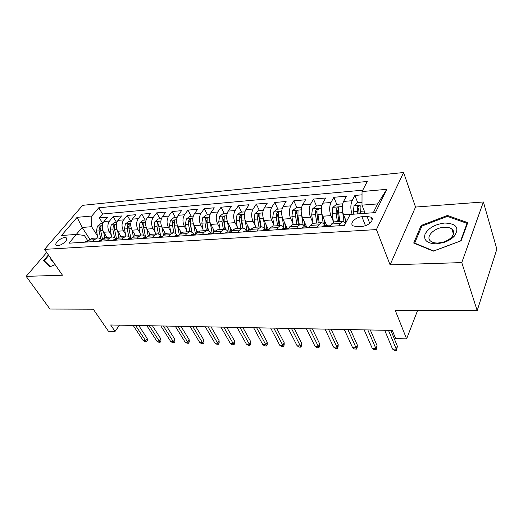 <?xml version="1.0" encoding="UTF-8"?>
<svg xmlns="http://www.w3.org/2000/svg" width="523" height="523" viewBox="0 0 523 523"><rect width="100%" height="100%" fill="white"/><g stroke="black" fill="none" stroke-linecap="round" stroke-linejoin="round"><path stroke-width="0.78" d="M57.916 245.568C62.159 245.49 68.984 239.168 66.284 237.854L64.728 237.579C60.505 237.69 53.719 243.947 56.399 245.294L57.916 245.568M403.599 172.525L82.614 205.336L44.54 249.373L376.429 229.584L403.599 172.525L415.537 207.062L390.093 264.86L461.776 262.592L483.389 201.97L415.537 207.062M483.389 201.97L496.85 249.144L477.185 310.597L395.211 310.302L406.613 338.858L417.629 310.381M46.684 252.452L26.15 276.366L49.953 309.041L93.277 309.198L108.431 331.249L115.047 331.419L119.486 325.156M461.776 262.592L477.185 310.597M362.027 194.818L354.888 195.445L357.712 202.604M346.409 221.706L343.526 214.705C341.865 209.834 341.885 205.408 343.578 201.427L346.383 196.19L333.844 197.295L336.753 204.323M326.698 225.635L322.658 216.234C320.952 211.449 320.978 207.095 322.73 203.179L325.626 198.014L313.499 199.08L316.474 205.99M306.622 226.943L302.484 217.712C300.738 213.011 300.764 208.729 302.569 204.872L305.543 199.779L293.808 200.812L296.855 207.598M304.634 224.903L305.576 227.015M287.212 228.263L282.956 219.137C281.178 214.522 281.211 210.311 283.061 206.507L286.114 201.486L274.752 202.486L277.863 209.154M284.891 224.23L286.761 228.237M267.371 230.395L268.534 229.787L264.063 220.523C262.245 215.986 262.285 211.841 264.174 208.089L267.299 203.14L256.296 204.107L259.46 210.664M250.053 230.453L245.758 221.863C243.914 217.398 243.953 213.319 245.888 209.625L249.072 204.741L238.41 205.683L241.626 212.122M232.003 230.872L228.021 223.158C226.152 218.771 226.198 214.757 228.165 211.109L231.408 206.297L221.072 207.206L224.334 213.541M214.528 231.369L210.828 224.419C208.932 220.098 208.984 216.143 210.985 212.554L214.28 207.801L204.251 208.684L207.559 214.92M197.635 231.996L194.151 225.635C192.229 221.386 192.287 217.49 194.314 213.946L197.668 209.265L187.934 210.115L191.274 216.254M181.291 232.735L177.97 226.825C176.029 222.641 176.088 218.804 178.147 215.306L181.54 210.677L172.087 211.508L175.466 217.548M165.477 233.552L162.261 227.969C160.299 223.857 160.358 220.072 162.444 216.62L165.876 212.057L156.697 212.861L160.11 218.81M150.16 234.435L147.002 229.087C145.028 225.034 145.087 221.307 147.192 217.901L150.663 213.391L141.746 214.175L145.185 220.033M135.326 235.383L132.175 230.172C130.188 226.178 130.253 222.504 132.378 219.144L135.882 214.691L127.213 215.456L130.678 221.222M120.931 236.357L117.767 231.225C115.76 227.296 115.831 223.667 117.976 220.353L121.513 215.953L113.079 216.699L116.564 222.38M406.613 338.858L395.663 338.577L392.315 330.405L110.667 324.986L115.047 331.419M367.028 216.385L361.936 216.744C355.562 216.993 349.129 223.543 353.071 225.858L356.967 226.642L362.099 226.322C368.565 226.126 375.043 219.477 371.069 217.189L367.028 216.385L369.741 223.334M87.969 241.031L84.334 235.442L76.325 234.422L68.944 243.195L344.48 225.42L350.181 214.43L375.416 212.586L386.765 189.319L362.034 191.555L367.27 181.461L98.723 207.801L91.819 216.006L91.597 226.701L82.157 227.453L76.286 234.428M76.325 234.422L61.479 235.507L77.077 217.339L91.819 216.006M111.307 235.043L109.314 231.846C107.3 227.95 107.372 224.354 109.523 221.059L113.079 216.699M106.94 237.305L103.75 232.251L109.314 231.846M125.507 234.114L123.48 230.806C121.48 226.851 121.552 223.203 123.69 219.876L127.213 215.456M140.105 233.166L138.052 229.741C136.072 225.727 136.137 222.027 138.255 218.653L141.746 214.175M155.128 232.192L153.049 228.643C151.082 224.563 151.147 220.817 153.239 217.391L156.697 212.861M170.59 231.199L168.484 227.518C166.536 223.373 166.595 219.568 168.668 216.097L172.087 211.508M186.515 230.185L184.384 226.354C182.449 222.144 182.507 218.281 184.554 214.77L187.934 210.115M202.924 229.146L200.76 225.151C198.851 220.876 198.903 216.96 200.924 213.397L204.251 208.684M219.83 228.087L217.64 223.916C215.757 219.575 215.803 215.594 217.79 211.978L221.072 207.206M237.272 227.002L235.049 222.648C233.186 218.228 233.232 214.188 235.187 210.521L238.41 205.683M255.263 225.897L253.008 221.327C251.177 216.836 251.217 212.73 253.132 209.017L256.296 204.107M273.83 224.772L271.548 219.974C269.744 215.404 269.783 211.233 271.659 207.461L274.752 202.486M293.011 223.628L290.69 218.575C288.925 213.92 288.958 209.684 290.788 205.859L293.808 200.812M312.826 222.465L310.472 217.123C308.74 212.39 308.766 208.082 310.551 204.199L313.499 199.08M333.314 221.294L330.922 215.626C329.235 210.808 329.255 206.428 330.987 202.486L333.844 197.295M352.162 214.28L352.077 214.077C350.436 209.174 350.449 204.715 352.123 200.714L354.888 195.445M362.746 190.182L102.573 213.992L99.324 217.908L102.835 223.504M103.75 232.251C101.737 228.374 101.808 224.798 103.972 221.523L107.529 217.182L99.324 217.908M330.248 226.341L331.484 224.027L334.204 221.87M338.963 225.779L340.192 223.445L342.657 221.294L345.638 223.197M317.396 227.172L318.657 224.877L321.2 222.752C322.613 222.654 323.855 223.654 324.927 225.746M313.048 223.308L310.25 225.433L308.975 227.714M296.561 228.512L297.862 226.256L300.477 224.164C301.928 224.06 303.203 225.04 304.301 227.093M292.612 224.694L289.735 226.792L288.421 229.035M276.425 229.813L277.759 227.59L280.446 225.524C281.93 225.42 283.237 226.374 284.355 228.394M272.849 226.041L269.907 228.106L268.567 230.316M256.963 231.068L258.329 228.878L261.069 226.838C262.585 226.734 263.919 227.668 265.063 229.656M253.733 227.335L250.733 229.381L249.36 231.558M238.135 232.284L239.527 230.12L242.319 228.113C243.868 228.002 245.222 228.924 246.392 230.872M235.232 228.59L232.173 230.61L230.774 232.755M219.908 233.454L221.327 231.329L224.171 229.342C225.746 229.237 227.126 230.14 228.303 232.055M217.313 229.813L214.208 231.8L212.783 233.918M202.257 234.598L203.695 232.5L206.592 230.538C208.187 230.427 209.586 231.316 210.782 233.199M199.956 230.989L196.805 232.957L195.354 235.043M185.155 235.696L186.619 233.631L189.548 231.696C191.17 231.584 192.588 232.454 193.798 234.304M183.128 232.134L179.932 234.075L178.461 236.128M168.576 236.769L170.06 234.729L173.028 232.82C174.669 232.702 176.101 233.559 177.33 235.383M166.811 233.238L163.575 235.16L162.091 237.187M152.5 237.808L153.997 235.795L156.998 233.905C158.659 233.794 160.103 234.631 161.346 236.422M150.977 234.317L147.708 236.213L146.205 238.213M136.902 238.815L138.412 236.827L141.445 234.964C143.119 234.847 144.583 235.67 145.832 237.435M135.607 235.357L132.306 237.233L130.789 239.207M121.754 239.789L123.284 237.834L126.337 235.991C128.03 235.873 129.501 236.684 130.763 238.423M120.682 236.376L117.355 238.227L115.818 240.168M107.045 240.737L108.588 238.808L111.667 236.984C113.373 236.867 114.857 237.664 116.126 239.377M106.182 237.357L102.828 239.188L101.279 241.11M92.761 241.659L94.31 239.756L97.415 237.952C99.128 237.834 100.625 238.619 101.9 240.305M92.087 238.318L88.707 240.122L87.158 242.018M373.304 212.737L377.639 203.905L362.001 205.147L362.034 191.555M365.204 213.332L362.001 205.147M390.093 264.86L376.429 229.584M26.15 276.366L62.485 275.216L44.54 249.373M89.734 239.155L82.157 227.453L77.077 217.339M97.5 235.945L91.597 226.701M102.573 213.992L98.723 207.801M377.639 203.905L386.765 189.319M447.459 215.456L421.133 225.478L413.7 243.045L433.345 251.151L461.116 240.783L467.765 222.648L447.459 215.456L447.806 216.529M48.417 254.949L43.52 260.689L49.816 266.828L55.15 264.651M421.577 226.747L421.133 225.478M343.774 225.465L344.977 224.465M388.471 330.333L396.257 349.161L397.395 346.272L396.499 350.475L396.257 349.161L392.538 349.037L384.706 330.261M397.395 346.272L390.858 330.379M396.499 350.475L394.44 350.403L392.538 349.037M362.008 202.257L357.673 202.61L354.012 205.696L353.345 211.835L353.672 214.175M364.171 210.691L364.538 213.377M360.386 213.685L360.053 205.67L357.64 206.703L357.778 213.874M359.164 213.77L358.713 209.409L357.64 206.703M436.522 243.842L443.511 242.58C447.982 241.149 451.545 239.044 454.212 236.265C459.737 227.969 456.579 223.556 444.746 223.027C435.116 224.23 428.546 227.936 425.042 234.147C423.401 240.345 427.226 243.574 436.522 243.842M438.137 243.025L443.406 242.077C446.766 240.992 449.453 239.41 451.46 237.318C454.31 233.99 454.435 231.212 451.826 228.976C450.022 227.668 447.525 227.1 444.341 227.257C434.123 227.551 424.748 237.226 430.893 241.319C432.632 242.567 435.044 243.143 438.137 243.025M421.852 226.086L447.374 216.372L467.039 223.367L460.586 240.926L433.704 250.962L414.667 243.11L421.852 226.086M467.248 224.066L467.039 223.367M414.804 243.496L414.667 243.11M45.723 262.84L44.252 260.735L48.763 255.446M50.306 266.632L44.252 260.735M50.875 258.493C50.711 259.97 51.372 260.918 52.856 261.343M322.279 226.851L323.868 225.818M328.189 226.472L330.438 225.387M329.085 226.047L327.744 225.563L326.823 226.001L326.973 226.551M367.826 329.935L375.86 348.475L377.044 345.631L376.168 349.769L375.86 348.475L372.258 348.351L364.178 329.869M377.044 345.631L370.297 329.987M376.168 349.769L374.174 349.697L372.258 348.351M301.51 228.191L303.144 227.172M307.223 227.825L309.492 226.753M308.204 227.348L306.883 226.923L305.935 227.355L306.047 227.904M347.834 329.555L356.098 347.808L357.327 345.017L357.144 347.534L356.47 349.083L356.098 347.808L352.607 347.69L344.297 329.483M357.327 345.017L350.384 329.601M356.47 349.083L354.529 349.018L352.607 347.69M281.439 229.486L283.113 228.479M286.964 229.133L288.971 228.106M288.01 228.61L286.722 228.244L285.748 228.669L285.826 229.205M328.464 329.183L336.943 347.167L338.204 344.415L338.061 346.893L337.368 348.423L336.943 347.167L333.556 347.05L325.038 329.111M338.204 344.415L331.085 329.229M337.368 348.423L335.485 348.357L333.556 347.05M262.03 230.741L263.742 229.741M268.534 229.787L269.077 229.479M268.476 229.832L267.227 229.512L266.227 229.937L266.272 230.466M309.688 328.817L318.363 346.54L319.658 343.833L319.553 346.278L318.834 347.782L318.363 346.54L315.075 346.429L306.367 328.758M319.658 343.833L312.368 328.869M318.834 347.782L317.01 347.717L315.075 346.429M342.709 203.839L336.498 204.343L332.857 207.389L332.164 213.423L333.426 222.033M342.526 211.004L343.944 221.543M344.847 217.914L345.598 223.144M339.891 221.484L338.649 212.933L338.669 207.356L336.335 208.383L336.132 213.123L337.374 221.654M338.799 221.556L337.433 211.037L336.335 208.383M321.828 205.546L316.029 206.023L312.408 209.017L311.688 214.953L312.957 223.314M321.723 213.096L323.221 223.445M324.116 219.627L325.031 225.74M319.226 222.89L317.958 214.489L318.004 208.991L315.735 210.004L315.526 214.665L316.788 223.053M318.259 222.955L316.866 212.606L315.735 210.004M301.64 207.206L296.227 207.651L292.625 210.592L291.88 216.437L293.174 224.655M301.621 215.097L303.209 225.465M304.066 221.255L304.961 227.054M299.234 224.243L297.947 215.986L298.018 210.566L295.815 211.573L295.593 216.162L296.881 224.406M298.385 224.302L296.972 214.129L295.815 211.573M282.113 208.808L277.059 209.22L273.483 212.122L272.712 217.875L274.026 225.956M282.191 217.006L283.891 227.623M284.662 222.805L285.545 228.322M279.897 225.557L278.589 217.437L278.674 212.096L276.536 213.09L276.307 217.607L277.615 225.714M279.151 225.609L277.72 215.607L276.536 213.09M243.247 231.951L244.993 230.963M248.418 231.617L249.791 230.872M249.576 231.022L248.36 230.748L247.34 231.159L247.294 231.656M291.474 328.47L300.333 345.932L301.66 343.265L301.588 345.677L300.856 347.154L300.333 345.932L297.142 345.827L288.251 328.405M301.66 343.265L294.22 328.522M300.856 347.154L299.084 347.095L297.142 345.827M263.206 210.357L258.493 210.743L254.943 213.6L254.152 219.268L255.486 227.217M263.396 218.817L265.187 229.649M265.88 224.282L266.743 229.545M261.167 226.832L259.839 218.836L259.951 213.574L257.872 214.561L257.63 219.006L258.963 226.982M260.532 226.877L259.075 217.032L257.872 214.561M225.067 233.127L226.845 232.153M231.179 232.134L230.094 231.937L229.054 232.349L228.989 232.84M230.074 232.8L231.055 232.323M273.804 328.13L282.832 345.343L284.185 342.715L284.146 345.095L283.394 346.553L282.832 345.343L279.733 345.239L270.679 328.065M284.185 342.715L276.608 328.183M283.394 346.553L281.675 346.494L279.733 345.239M244.895 211.854L240.508 212.214L236.978 215.031L236.167 220.614L237.52 228.44M245.176 220.477L246.941 230.839M247.68 225.701L248.53 230.735M243.038 228.126L241.685 220.203L241.816 215.005L239.789 215.986L239.541 220.36L240.887 228.211M242.489 228.1L241.011 218.411L239.789 215.986M207.448 234.258L209.259 233.297M213.273 233.193L211.344 233.5L211.266 233.99M212.305 233.951L212.953 233.663M256.649 327.797L265.828 344.768L267.214 342.186L267.207 344.526L266.436 345.965L265.828 344.768L262.821 344.67L253.616 327.738M267.214 342.186L259.506 327.856M266.436 345.965L264.769 345.906L262.821 344.67M227.152 213.312L223.073 213.646L219.568 216.424L218.738 221.915L220.105 229.623M227.518 222.02L229.264 231.99M230.035 227.06L230.905 232.022M225.485 229.492L224.086 221.517L224.236 216.398L222.268 217.365L222.007 221.674L223.373 229.401M225.014 229.375L223.504 219.752L222.268 217.365M190.379 235.363L192.216 234.409M195.903 234.245L194.183 234.618L194.085 235.102M195.086 235.056L195.439 234.919M239.992 327.476L249.314 344.212L250.726 341.663L250.746 343.977L249.961 345.389L249.314 344.212L246.392 344.114L237.043 327.418M250.726 341.663L242.894 327.535M249.961 345.389L248.34 345.337L246.392 344.114M209.952 214.724L206.167 215.031L202.682 217.771L201.839 223.184L203.218 230.767M210.39 223.484L212.122 233.114M212.933 228.374L213.685 232.578M208.487 230.918L207.023 222.798L207.193 217.745L205.271 218.699L205.009 222.948L206.389 230.551M208.089 230.741L206.526 221.052L205.271 218.699M173.832 236.429L175.689 235.487M179.062 235.298L177.545 235.696L177.428 236.187M223.811 327.169L233.258 343.676L234.696 341.159L234.735 343.441L233.944 344.834L233.258 343.676L230.414 343.578L220.941 327.11M234.696 341.159L226.753 327.221M233.944 344.834L232.362 344.781L230.414 343.578M157.776 237.468L159.652 236.533M162.712 236.337L161.404 236.742L161.274 237.233M208.076 326.862L217.646 343.147L219.104 340.676L219.176 342.925L218.366 344.297L217.646 343.147L214.881 343.055L205.291 326.81M219.104 340.676L211.063 326.921M218.366 344.297L216.829 344.245L214.881 343.055M142.197 238.468L144.093 237.553M143.923 237.56L146.832 237.37L145.597 238.246M192.784 326.568L202.46 342.637L203.937 340.198L204.029 342.415L203.212 343.768L202.46 342.637L199.766 342.545L190.078 326.515M203.937 340.198L195.805 326.627M203.212 343.768L201.721 343.722L199.766 342.545M127.069 239.449L128.978 238.54M131.41 238.403L130.377 239.233M177.905 326.28L187.679 342.14L189.176 339.734L189.293 341.924L188.463 343.258L187.679 342.14L185.064 342.049L175.27 326.234M189.176 339.734L180.965 326.339M188.463 343.258L187.012 343.206L185.064 342.049M112.373 240.39L114.302 239.495M116.413 239.423L115.57 240.175M163.424 326.006L173.29 341.656L174.806 339.283L174.944 341.441L174.107 342.761L173.29 341.656L170.74 341.571L160.862 325.953M174.806 339.283L166.517 326.064M174.107 342.761L172.688 342.715L170.74 341.571M98.095 241.312L100.037 240.43M101.815 240.443L101.201 241.103M149.336 325.731L159.28 341.179L160.809 338.839L160.966 340.976L160.123 342.277L159.28 341.179L156.795 341.101L146.839 325.685M160.809 338.839L152.448 325.79M160.123 342.277L158.744 342.232L156.795 341.101M84.216 242.208L86.171 241.332M87.603 241.469L87.204 241.966M135.607 325.469L145.629 340.721L147.179 338.414L147.355 340.519L146.499 341.807L145.629 340.721L143.21 340.643L133.175 325.424M147.179 338.414L138.752 325.528M146.499 341.807L145.152 341.754L143.21 340.643M193.275 216.091L189.757 216.378L186.299 219.078L185.443 224.413L186.829 231.879M193.772 224.87L195.491 234.199M196.334 229.63L196.916 232.794M192.013 232.382L190.47 224.034L190.66 219.052L188.79 220L188.515 224.184L189.908 231.676M191.693 232.179L190.058 222.314L188.79 220M177.088 217.418L173.832 217.686L170.393 220.346L169.524 225.603L170.929 232.964M177.643 226.191L179.297 234.964M180.232 230.846L180.677 233.219M176.042 233.886L174.407 225.236L174.617 220.32L172.786 221.255L172.512 225.38L173.93 232.846M175.8 233.689L174.074 223.537L172.786 221.255M161.372 218.706L158.364 218.954L154.952 221.575L154.069 226.76L155.481 234.01M161.986 227.459L163.49 235.272M164.588 232.016L164.941 233.84M160.561 235.428L158.809 226.407L159.038 221.556L157.253 222.484L156.972 226.544L158.43 234.049M160.398 235.265L158.547 224.72L157.253 222.484M146.113 219.954L143.341 220.183L139.948 222.772L139.053 227.884L140.478 235.03M146.773 228.682L148.153 235.683M149.395 233.147L149.683 234.598M145.538 237.037L143.662 227.544L143.903 222.752L142.164 223.667L141.877 227.675L143.38 235.285M145.459 236.932L143.465 225.877L142.164 223.667M131.286 221.17L128.736 221.379L125.37 223.936L124.461 228.982L125.893 236.017M131.992 229.852L133.273 236.246M134.633 234.239L134.875 235.455M130.913 238.41L128.939 228.643L129.201 223.916L127.494 224.825L127.207 228.773L128.776 236.54M128.9 228.427L128.795 227.211M116.871 222.353L114.537 222.543L111.19 225.067L110.275 230.042L111.713 236.984M117.623 230.983L118.839 236.912M120.277 235.298L120.499 236.383M116.583 239.201L114.629 229.715L114.903 225.047L113.236 225.949L112.942 229.845L114.583 237.815M102.854 223.504L100.723 223.681L97.402 226.165L96.48 231.074L97.919 237.932M103.646 232.081L104.809 237.658M106.319 236.324L106.529 237.337M102.554 239.527L100.717 230.761L100.998 226.152L99.37 227.041L99.069 230.878L100.795 239.109M117.767 231.225L123.48 230.806M132.175 230.172L138.052 229.741M147.002 229.087L153.049 228.643M162.261 227.969L168.484 227.518M177.97 226.825L184.384 226.354M194.151 225.635L200.76 225.151M210.828 224.419L217.64 223.916M228.021 223.158L235.049 222.648M245.758 221.863L253.008 221.327M264.063 220.523L271.548 219.974M282.956 219.137L290.69 218.575M302.484 217.712L310.472 217.123M322.658 216.234L330.922 215.626M343.526 214.705L352.077 214.077M343.578 201.427L352.123 200.714M103.972 221.523L109.523 221.059M117.976 220.353L123.69 219.876M132.378 219.144L138.255 218.653M147.192 217.901L153.239 217.391M162.444 216.62L168.668 216.097M178.147 215.306L184.554 214.77M194.314 213.946L200.924 213.397M210.985 212.554L217.79 211.978M228.165 211.109L235.187 210.521M245.888 209.625L253.132 209.017M264.174 208.089L271.659 207.461M283.061 206.507L290.788 205.859M302.569 204.872L310.551 204.199M322.73 203.179L330.987 202.486M331.484 224.027L340.192 223.445M310.25 225.433L318.657 224.877M289.735 226.792L297.862 226.256M269.907 228.106L277.759 227.59M250.733 229.381L258.329 228.878M232.173 230.61L239.527 230.12M214.208 231.8L221.327 231.329M196.805 232.957L203.695 232.5M179.932 234.075L186.619 233.631M163.575 235.16L170.06 234.729M147.708 236.213L153.997 235.795M132.306 237.233L138.412 236.827M117.355 238.227L123.284 237.834M102.828 239.188L108.588 238.808M88.707 240.122L94.31 239.756M365.453 225.642L361.936 216.744M362.001 204.99L354.104 205.617M357.451 211.527L353.345 211.835M364.211 211.024L360.059 211.331M327.058 226.544L326.823 226.001M306.177 227.891L305.935 227.355M285.996 229.192L285.748 228.669M266.482 230.453L266.227 229.937M342.317 206.559L332.948 207.311M336.132 213.123L332.164 213.423M342.663 212.639L338.649 212.933M321.423 208.232L312.499 208.939M315.526 214.665L311.688 214.953M321.841 214.195L317.958 214.489M301.222 209.841L292.717 210.521M295.593 216.162L291.88 216.437M301.699 215.705L297.947 215.986M281.675 211.403L273.568 212.05M276.307 217.607L272.712 217.875M282.217 217.163L278.589 217.437M247.595 231.669L247.34 231.159M262.762 212.913L255.028 213.528M257.63 219.006L254.152 219.268M263.324 218.581L259.839 218.836M229.316 232.853L229.054 232.349M244.437 214.371L237.069 214.96M239.541 220.36L236.167 220.614M245.006 219.948L241.685 220.203M211.612 233.99L211.344 233.5M226.688 215.79L219.653 216.352M222.007 221.674L218.738 221.915M227.263 221.281L224.086 221.517M194.451 235.102L194.183 234.618M209.481 217.163L202.767 217.699M205.009 222.948L201.839 223.184M210.056 222.569L207.023 222.798M177.813 236.174L177.545 235.696M161.679 237.213L161.404 236.742M146.015 238.227L145.74 237.762M130.802 239.188L130.534 238.75M192.791 218.496L186.384 219.006M188.515 224.184L185.443 224.413M193.373 223.818L190.47 224.034M176.597 219.791L170.485 220.275M172.512 225.38L169.524 225.603M177.179 225.034L174.407 225.236M160.875 221.046L155.037 221.51M156.972 226.544L154.069 226.76M161.463 226.211L158.809 226.407M145.61 222.262L140.033 222.706M141.877 227.675L139.053 227.884M146.198 227.348L143.662 227.544M130.776 223.445L125.455 223.87M127.207 228.773L124.461 228.982M131.371 228.459L128.939 228.643M128.795 226.969L127.494 224.825M116.354 224.596L111.275 225.001M112.942 229.845L110.275 230.042M116.956 229.545L114.629 229.715M114.485 227.963L113.236 225.949M102.338 225.714L97.487 226.106M99.069 230.878L96.48 231.074M102.933 230.591L100.717 230.761M100.573 228.943L99.37 227.041M66.813 238.651L66.284 237.854M333.988 221.883L342.657 221.294M312.826 223.321L321.2 222.752M292.383 224.713L300.477 224.164M272.62 226.054L280.446 225.524M253.498 227.355L261.069 226.838M234.99 228.61L242.319 228.113M217.071 229.826L224.171 229.342M199.708 231.003L206.592 230.538M182.88 232.147L189.548 231.696M166.556 233.258L173.028 232.82M150.722 234.33L156.998 233.905M135.346 235.376L141.445 234.964M120.421 236.389L126.337 235.991M105.921 237.377L111.667 236.984M91.819 238.331L97.415 237.952M372.16 219.993L371.069 217.189M360.288 206.258L360.053 205.67M451.46 237.318L454.212 236.265M443.406 242.077L443.511 242.58M453.467 234.088L451.826 228.976M330.765 225.367L330.301 225.4M327.744 225.563L323.724 225.825M306.883 226.923L303 227.178M286.722 228.244L282.969 228.486M267.227 229.512L263.592 229.754M338.897 207.899L338.669 207.356M318.219 209.488L318.004 208.991M298.221 211.031L298.018 210.566M278.877 212.521L278.674 212.096M248.36 230.748L244.842 230.976M260.14 213.966L259.951 213.574M230.094 231.937L226.688 232.16M241.999 215.371L241.816 215.005M212.397 233.095L209.095 233.31M224.413 216.738L224.236 216.398M195.249 234.212L192.052 234.422M178.624 235.298L175.525 235.5M162.496 236.35L159.489 236.546M131.423 238.377L128.815 238.547M116.466 239.357L114.132 239.508M101.933 240.305L99.867 240.436M87.805 241.227L85.994 241.345"/></g></svg>
